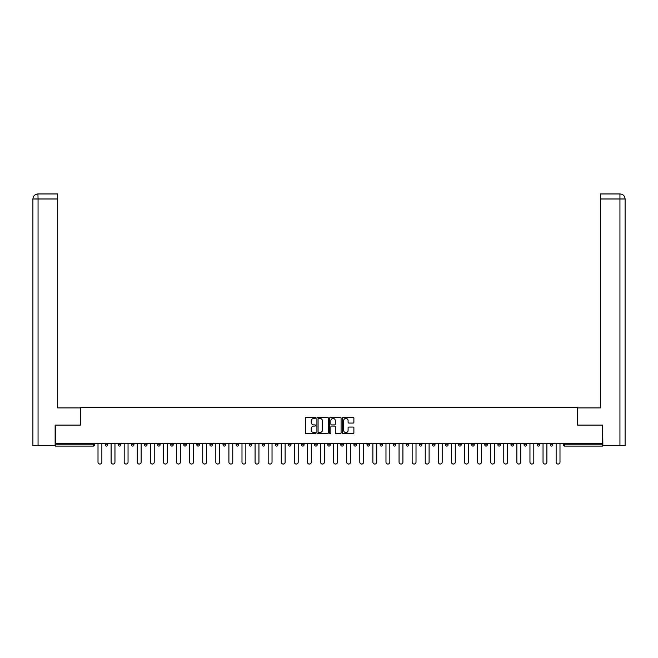 <?xml version="1.0" encoding="UTF-8"?>
<svg xmlns="http://www.w3.org/2000/svg" width="658" height="658" viewBox="0 0 658 658"><rect width="100%" height="100%" fill="white"/><g stroke="black" fill="none" stroke-linecap="round" stroke-linejoin="round"><path stroke-width="0.99" d="M315.577 417.83A0.576 0.576 0 0 0 315.001 417.254L306.25 417.254A0.823 0.823 0 0 0 305.427 418.077L305.427 432.906A0.823 0.823 0 0 0 306.25 433.729L315.001 433.729A0.576 0.576 0 0 0 315.577 433.153A0.576 0.576 0 0 0 315.001 432.569L313.866 432.569A2.632 2.632 0 0 1 311.234 429.937L311.234 428.703A2.632 2.632 0 0 1 313.866 426.063L315.001 426.063A0.576 0.576 0 0 0 315.577 425.487A0.576 0.576 0 0 0 315.001 424.912L313.866 424.912A2.632 2.632 0 0 1 311.234 422.28L311.234 421.046A2.632 2.632 0 0 1 313.866 418.406L315.001 418.406A0.576 0.576 0 0 0 315.577 417.83M353.066 423.061A0.823 0.823 0 0 0 353.889 422.239L353.889 418.077A0.823 0.823 0 0 0 353.066 417.254L343.353 417.254A0.823 0.823 0 0 0 342.53 418.077L342.53 432.906A0.823 0.823 0 0 0 343.353 433.729L353.066 433.729A0.823 0.823 0 0 0 353.889 432.906L353.889 427.881A0.823 0.823 0 0 0 353.066 427.058L348.913 427.058A0.823 0.823 0 0 0 348.09 427.881L348.09 430.373A2.204 2.204 0 0 1 345.886 432.569A2.204 2.204 0 0 1 343.682 430.373L343.682 420.61A2.204 2.204 0 0 1 345.886 418.406A2.204 2.204 0 0 1 348.09 420.61L348.09 422.239A0.823 0.823 0 0 0 348.913 423.061L353.066 423.061M38.057 445.672L32.9 445.672L32.9 198.987C33.204 195.936 34.874 194.25 37.925 193.954L57.649 193.954L57.649 198.987L38.057 198.987L38.057 445.672L55.132 445.672L55.132 425.109L80.391 425.109L80.391 407.491L577.609 407.491L577.609 425.109L602.613 425.109L602.613 443.492L55.387 443.492L55.387 444.833L93.395 444.833L93.395 443.492M55.387 425.109L55.387 443.492M328.276 418.077A0.823 0.823 0 0 0 327.454 417.254L317.74 417.254A0.823 0.823 0 0 0 316.917 418.077L316.917 432.906A0.823 0.823 0 0 0 317.74 433.729L327.454 433.729A0.823 0.823 0 0 0 328.276 432.906L328.276 418.077M330.546 417.254L340.26 417.254A0.823 0.823 0 0 1 341.083 418.077L341.083 432.906A0.823 0.823 0 0 1 340.26 433.729L336.106 433.729A0.823 0.823 0 0 1 335.284 432.906L335.284 426.894A0.823 0.823 0 0 0 334.453 426.063L331.698 426.063A0.823 0.823 0 0 0 330.875 426.894L330.875 433.153A0.576 0.576 0 0 1 330.3 433.729A0.576 0.576 0 0 1 329.724 433.153L329.724 418.077A0.823 0.823 0 0 1 330.546 417.254M94.653 443.492L94.653 444.833A1.258 1.258 0 0 1 93.395 446.091L55.387 446.091L55.387 444.833M602.613 443.492L602.613 446.091L564.605 446.091A1.258 1.258 0 0 1 563.347 444.833L563.347 443.492M107.739 443.492L107.739 444.833L105.222 444.833A1.258 1.258 0 0 0 106.481 446.091A1.258 1.258 0 0 1 105.222 444.833L105.222 443.492M93.395 446.091A1.258 1.258 0 0 0 94.653 444.833L93.395 444.833L93.395 446.091M118.317 443.492L118.317 444.833L118.317 443.492M120.833 443.492L120.833 444.833L120.833 443.492M133.919 443.492L133.919 444.833L131.403 444.833A1.258 1.258 0 0 0 132.661 446.091A1.258 1.258 0 0 1 131.403 444.833L131.403 443.492M144.497 443.492L144.497 444.833L144.497 443.492M147.014 443.492L147.014 444.833L147.014 443.492M157.583 443.492L157.583 444.833L157.583 443.492M160.1 443.492L160.1 444.833L160.1 443.492M173.186 443.492L173.186 444.833A1.258 1.258 0 0 1 171.927 446.091A1.258 1.258 0 0 1 170.669 444.833L170.669 443.492M183.763 444.833L186.28 444.833L186.28 443.492L186.28 444.833A1.258 1.258 0 0 1 185.021 446.091A1.258 1.258 0 0 1 183.763 444.833L183.763 443.492M196.849 444.833L199.366 444.833L199.366 443.492L199.366 444.833A1.258 1.258 0 0 1 198.107 446.091A1.258 1.258 0 0 1 196.849 444.833L196.849 443.492M212.46 443.492L212.46 444.833A1.258 1.258 0 0 1 211.202 446.091A1.258 1.258 0 0 1 209.943 444.833L209.943 443.492M223.029 443.492L223.029 444.833L223.029 443.492M225.546 443.492L225.546 444.833L225.546 443.492M238.632 443.492L238.632 444.833A1.258 1.258 0 0 1 237.374 446.091A1.258 1.258 0 0 1 236.115 444.833L236.115 443.492M249.209 443.492L249.209 444.833L249.209 443.492M251.726 443.492L251.726 444.833A1.258 1.258 0 0 1 250.468 446.091A1.258 1.258 0 0 1 249.209 444.833L251.726 444.833M264.812 443.492L264.812 444.833L262.295 444.833A1.258 1.258 0 0 0 263.554 446.091A1.258 1.258 0 0 1 262.295 444.833L262.295 443.492M275.381 444.833L277.898 444.833L277.898 443.492L277.898 444.833A1.258 1.258 0 0 1 276.64 446.091A1.258 1.258 0 0 1 275.381 444.833L275.381 443.492M288.475 444.833L290.992 444.833L290.992 443.492L290.992 444.833A1.258 1.258 0 0 1 289.734 446.091A1.258 1.258 0 0 1 288.475 444.833L288.475 443.492M304.078 443.492L304.078 444.833A1.258 1.258 0 0 1 302.82 446.091A1.258 1.258 0 0 1 301.561 444.833L301.561 443.492M315.914 446.091A1.258 1.258 0 0 0 317.172 444.833L317.172 443.492L317.172 444.833A1.258 1.258 0 0 1 315.914 446.091A1.258 1.258 0 0 1 314.656 444.833L314.656 443.492M330.258 443.492L330.258 444.833A1.258 1.258 0 0 1 329 446.091A1.258 1.258 0 0 1 327.742 444.833L327.742 443.492M343.344 443.492L343.344 444.833A1.258 1.258 0 0 1 342.086 446.091A1.258 1.258 0 0 1 340.828 444.833L340.828 443.492M353.922 443.492L353.922 444.833L353.922 443.492M356.439 443.492L356.439 444.833A1.258 1.258 0 0 1 355.18 446.091A1.258 1.258 0 0 1 353.922 444.833L356.439 444.833M367.008 443.492L367.008 444.833L367.008 443.492M369.525 443.492L369.525 444.833A1.258 1.258 0 0 1 368.266 446.091A1.258 1.258 0 0 1 367.008 444.833L369.525 444.833A1.258 1.258 0 0 1 368.266 446.091M380.102 443.492L380.102 444.833L380.102 443.492M382.619 443.492L382.619 444.833A1.258 1.258 0 0 1 381.36 446.091A1.258 1.258 0 0 1 380.102 444.833A1.258 1.258 0 0 0 381.36 446.091A1.258 1.258 0 0 0 382.619 444.833L380.102 444.833A1.258 1.258 0 0 0 381.36 446.091M393.188 443.492L393.188 444.833L393.188 443.492M395.705 443.492L395.705 444.833A1.258 1.258 0 0 1 394.446 446.091A1.258 1.258 0 0 1 393.188 444.833A1.258 1.258 0 0 0 394.446 446.091A1.258 1.258 0 0 0 395.705 444.833L393.188 444.833A1.258 1.258 0 0 0 394.446 446.091M407.532 446.091A1.258 1.258 0 0 0 408.791 444.833L408.791 443.492L408.791 444.833A1.258 1.258 0 0 1 407.532 446.091A1.258 1.258 0 0 1 406.274 444.833L406.274 443.492M421.885 443.492L421.885 444.833L419.368 444.833A1.258 1.258 0 0 0 420.626 446.091A1.258 1.258 0 0 1 419.368 444.833L419.368 443.492M434.971 443.492L434.971 444.833A1.258 1.258 0 0 1 433.712 446.091A1.258 1.258 0 0 1 432.454 444.833L432.454 443.492M445.54 443.492L445.54 444.833L445.54 443.492M448.057 443.492L448.057 444.833L448.057 443.492M461.151 443.492L461.151 444.833A1.258 1.258 0 0 1 459.893 446.091A1.258 1.258 0 0 1 458.634 444.833L458.634 443.492M474.237 443.492L474.237 444.833L471.72 444.833A1.258 1.258 0 0 0 472.979 446.091A1.258 1.258 0 0 1 471.72 444.833L471.72 443.492M487.331 443.492L487.331 444.833A1.258 1.258 0 0 1 486.073 446.091A1.258 1.258 0 0 1 484.814 444.833L484.814 443.492M500.417 443.492L500.417 444.833L497.9 444.833A1.258 1.258 0 0 0 499.159 446.091A1.258 1.258 0 0 1 497.9 444.833L497.9 443.492M513.503 443.492L513.503 444.833A1.258 1.258 0 0 1 512.245 446.091A1.258 1.258 0 0 1 510.986 444.833L510.986 443.492M526.597 443.492L526.597 444.833L524.081 444.833A1.258 1.258 0 0 0 525.339 446.091A1.258 1.258 0 0 1 524.081 444.833L524.081 443.492M539.683 443.492L539.683 444.833A1.258 1.258 0 0 1 538.425 446.091A1.258 1.258 0 0 1 537.167 444.833L537.167 443.492M552.778 443.492L552.778 444.833L550.261 444.833A1.258 1.258 0 0 0 551.519 446.091A1.258 1.258 0 0 1 550.261 444.833L550.261 443.492M106.481 446.091A1.258 1.258 0 0 0 107.739 444.833A1.258 1.258 0 0 1 106.481 446.091A1.258 1.258 0 0 1 105.222 444.833M119.575 446.091A1.258 1.258 0 0 1 118.317 444.833L120.833 444.833A1.258 1.258 0 0 1 119.575 446.091M132.661 446.091A1.258 1.258 0 0 0 133.919 444.833A1.258 1.258 0 0 1 132.661 446.091A1.258 1.258 0 0 1 131.403 444.833M145.755 446.091A1.258 1.258 0 0 1 144.497 444.833A1.258 1.258 0 0 0 145.755 446.091A1.258 1.258 0 0 0 147.014 444.833A1.258 1.258 0 0 1 145.755 446.091A1.258 1.258 0 0 1 144.497 444.833L147.014 444.833M158.841 446.091A1.258 1.258 0 0 1 157.583 444.833A1.258 1.258 0 0 0 158.841 446.091A1.258 1.258 0 0 0 160.1 444.833A1.258 1.258 0 0 1 158.841 446.091A1.258 1.258 0 0 1 157.583 444.833L160.1 444.833M224.288 446.091A1.258 1.258 0 0 1 223.029 444.833L225.546 444.833A1.258 1.258 0 0 1 224.288 446.091M262.295 444.833A1.258 1.258 0 0 0 263.554 446.091A1.258 1.258 0 0 0 264.812 444.833M419.368 444.833A1.258 1.258 0 0 0 420.626 446.091A1.258 1.258 0 0 0 421.885 444.833M446.798 446.091A1.258 1.258 0 0 1 445.54 444.833A1.258 1.258 0 0 0 446.798 446.091A1.258 1.258 0 0 0 448.057 444.833A1.258 1.258 0 0 1 446.798 446.091A1.258 1.258 0 0 1 445.54 444.833L448.057 444.833M471.72 444.833A1.258 1.258 0 0 0 472.979 446.091A1.258 1.258 0 0 0 474.237 444.833M499.159 446.091A1.258 1.258 0 0 0 500.417 444.833A1.258 1.258 0 0 1 499.159 446.091A1.258 1.258 0 0 1 497.9 444.833M524.081 444.833A1.258 1.258 0 0 0 525.339 446.091A1.258 1.258 0 0 0 526.597 444.833M538.425 446.091A1.258 1.258 0 0 0 539.683 444.833L537.167 444.833M550.261 444.833A1.258 1.258 0 0 0 551.519 446.091A1.258 1.258 0 0 0 552.778 444.833M564.605 443.492L564.605 446.091A1.258 1.258 0 0 1 563.347 444.833L602.613 444.833M318.645 418.406A0.576 0.576 0 0 0 318.069 418.981L318.069 431.993A0.576 0.576 0 0 0 318.645 432.569L319.837 432.569A2.632 2.632 0 0 0 322.469 429.937L322.469 421.046A2.632 2.632 0 0 0 319.837 418.406L318.645 418.406M335.284 420.651A2.204 2.204 0 0 0 333.08 418.447A2.204 2.204 0 0 0 330.875 420.651L330.875 424.089A0.823 0.823 0 0 0 331.698 424.912L334.453 424.912A0.823 0.823 0 0 0 335.284 424.089L335.284 420.651M98.009 443.492L98.009 462.113A1.933 1.933 0 0 0 99.942 464.046A1.933 1.933 0 0 0 101.867 462.113L101.867 443.492M111.103 443.492L111.103 462.113A1.933 1.933 0 0 0 113.028 464.046A1.933 1.933 0 0 0 114.961 462.113L114.961 443.492M124.189 443.492L124.189 462.113A1.933 1.933 0 0 0 126.122 464.046A1.933 1.933 0 0 0 128.047 462.113L128.047 443.492M137.275 443.492L137.275 462.113A1.933 1.933 0 0 0 139.208 464.046A1.933 1.933 0 0 0 141.141 462.113L141.141 443.492M150.369 443.492L150.369 462.113A1.933 1.933 0 0 0 152.294 464.046A1.933 1.933 0 0 0 154.227 462.113L154.227 443.492M163.455 443.492L163.455 462.113A1.933 1.933 0 0 0 165.388 464.046A1.933 1.933 0 0 0 167.313 462.113L167.313 443.492M80.309 425.109L80.309 407.911L57.649 407.911L57.649 198.987M32.9 198.987L38.057 198.987L37.934 193.954C34.874 194.258 33.196 195.936 32.9 198.987L32.9 395.326M577.691 425.109L577.691 407.911L600.351 407.911L600.351 193.954L620.058 193.954L600.351 193.954M625.1 445.672L625.1 395.326L625.1 445.672L602.868 445.672L602.613 425.109M620.066 193.954L618.808 193.954L620.066 193.954C623.126 194.25 624.796 195.936 625.1 198.987L600.351 198.987M625.1 395.326L625.1 198.987L625.1 395.326M176.541 443.492L176.541 462.113A1.933 1.933 0 0 0 178.474 464.046A1.933 1.933 0 0 0 180.407 462.113L180.407 443.492M189.636 443.492L189.636 462.113A1.933 1.933 0 0 0 191.56 464.046A1.933 1.933 0 0 0 193.493 462.113L193.493 443.492M202.722 443.492L202.722 462.113A1.933 1.933 0 0 0 204.654 464.046A1.933 1.933 0 0 0 206.579 462.113L206.579 443.492M215.816 443.492L215.816 462.113A1.933 1.933 0 0 0 217.74 464.046A1.933 1.933 0 0 0 219.673 462.113L219.673 443.492M228.902 443.492L228.902 462.113A1.933 1.933 0 0 0 230.835 464.046A1.933 1.933 0 0 0 232.759 462.113L232.759 443.492M241.988 443.492L241.988 462.113A1.933 1.933 0 0 0 243.921 464.046A1.933 1.933 0 0 0 245.853 462.113L245.853 443.492M255.082 443.492L255.082 462.113A1.933 1.933 0 0 0 257.007 464.046A1.933 1.933 0 0 0 258.939 462.113L258.939 443.492M268.168 443.492L268.168 462.113A1.933 1.933 0 0 0 270.101 464.046A1.933 1.933 0 0 0 272.025 462.113L272.025 443.492M281.262 443.492L281.262 462.113A1.933 1.933 0 0 0 283.187 464.046A1.933 1.933 0 0 0 285.12 462.113L285.12 443.492M294.348 443.492L294.348 462.113A1.933 1.933 0 0 0 296.281 464.046A1.933 1.933 0 0 0 298.206 462.113L298.206 443.492M307.434 443.492L307.434 462.113A1.933 1.933 0 0 0 309.367 464.046A1.933 1.933 0 0 0 311.3 462.113L311.3 443.492M320.528 443.492L320.528 462.113A1.933 1.933 0 0 0 322.453 464.046A1.933 1.933 0 0 0 324.386 462.113L324.386 443.492M333.614 443.492L333.614 462.113A1.933 1.933 0 0 0 335.547 464.046A1.933 1.933 0 0 0 337.472 462.113L337.472 443.492M346.7 443.492L346.7 462.113A1.933 1.933 0 0 0 348.633 464.046A1.933 1.933 0 0 0 350.566 462.113L350.566 443.492M359.794 443.492L359.794 462.113A1.933 1.933 0 0 0 361.719 464.046A1.933 1.933 0 0 0 363.652 462.113L363.652 443.492M372.88 443.492L372.88 462.113A1.933 1.933 0 0 0 374.813 464.046A1.933 1.933 0 0 0 376.738 462.113L376.738 443.492M385.975 443.492L385.975 462.113A1.933 1.933 0 0 0 387.899 464.046A1.933 1.933 0 0 0 389.832 462.113L389.832 443.492M399.061 443.492L399.061 462.113A1.933 1.933 0 0 0 400.993 464.046A1.933 1.933 0 0 0 402.918 462.113L402.918 443.492M412.147 443.492L412.147 462.113A1.933 1.933 0 0 0 414.079 464.046A1.933 1.933 0 0 0 416.012 462.113L416.012 443.492M425.241 443.492L425.241 462.113A1.933 1.933 0 0 0 427.165 464.046A1.933 1.933 0 0 0 429.098 462.113L429.098 443.492M438.327 443.492L438.327 462.113A1.933 1.933 0 0 0 440.26 464.046A1.933 1.933 0 0 0 442.184 462.113L442.184 443.492M451.421 443.492L451.421 462.113A1.933 1.933 0 0 0 453.346 464.046A1.933 1.933 0 0 0 455.278 462.113L455.278 443.492M464.507 443.492L464.507 462.113A1.933 1.933 0 0 0 466.44 464.046A1.933 1.933 0 0 0 468.364 462.113L468.364 443.492M477.593 443.492L477.593 462.113A1.933 1.933 0 0 0 479.526 464.046A1.933 1.933 0 0 0 481.459 462.113L481.459 443.492M490.687 443.492L490.687 462.113A1.933 1.933 0 0 0 492.612 464.046A1.933 1.933 0 0 0 494.545 462.113L494.545 443.492M503.773 443.492L503.773 462.113A1.933 1.933 0 0 0 505.706 464.046A1.933 1.933 0 0 0 507.631 462.113L507.631 443.492M516.859 443.492L516.859 462.113A1.933 1.933 0 0 0 518.792 464.046A1.933 1.933 0 0 0 520.725 462.113L520.725 443.492M529.953 443.492L529.953 462.113A1.933 1.933 0 0 0 531.878 464.046A1.933 1.933 0 0 0 533.811 462.113L533.811 443.492M543.039 443.492L543.039 462.113A1.933 1.933 0 0 0 544.972 464.046A1.933 1.933 0 0 0 546.897 462.113L546.897 443.492M556.133 443.492L556.133 462.113A1.933 1.933 0 0 0 558.058 464.046A1.933 1.933 0 0 0 559.991 462.113L559.991 443.492M173.186 444.833L170.669 444.833M212.46 444.833L209.943 444.833M238.632 444.833L236.115 444.833M304.078 444.833L301.561 444.833M317.172 444.833L314.656 444.833M330.258 444.833L327.742 444.833M343.344 444.833L340.828 444.833M408.791 444.833L406.274 444.833M434.971 444.833L432.454 444.833M461.151 444.833L458.634 444.833M487.331 444.833L484.814 444.833M513.503 444.833L510.986 444.833M564.605 446.091A1.258 1.258 0 0 1 563.347 444.833M619.943 445.672L619.943 193.954"/></g></svg>
